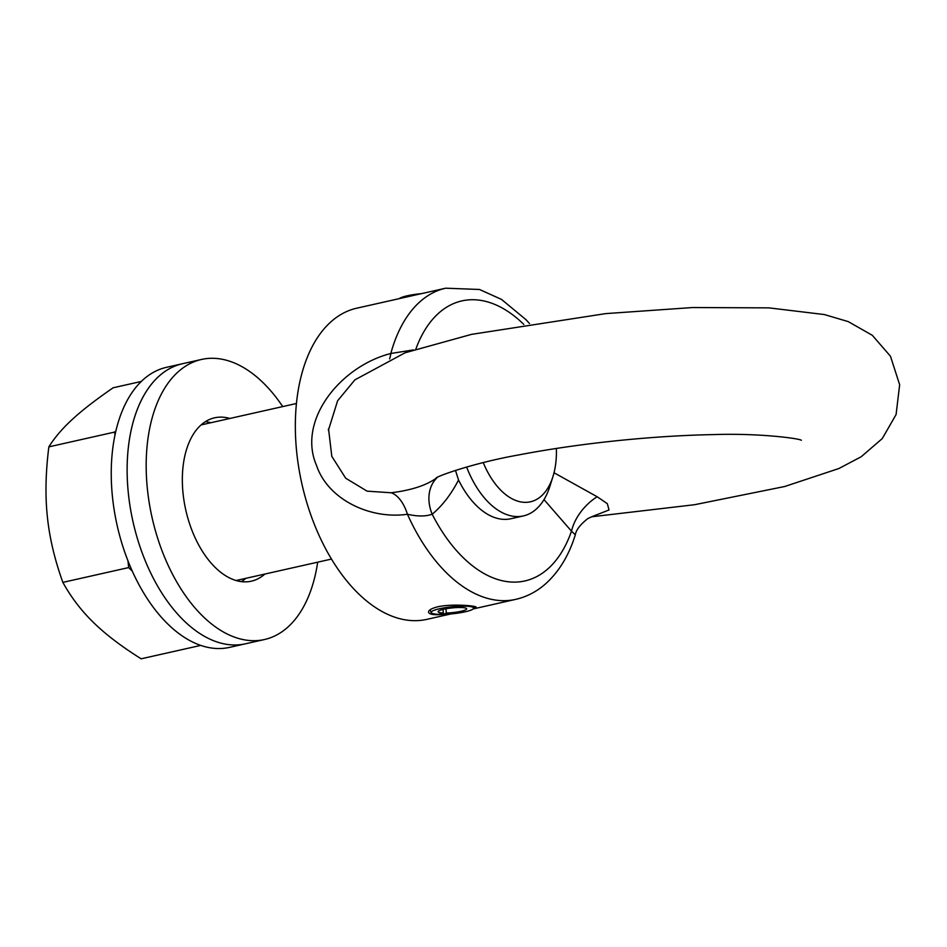 <?xml version="1.0" encoding="UTF-8"?>
<svg xmlns="http://www.w3.org/2000/svg" width="947" height="947" viewBox="0 0 947 947"><rect width="100%" height="100%" fill="white"/><g stroke="black" fill="none" stroke-linecap="round" stroke-linejoin="round"><path stroke-width="1.42" d="M241.438 581.636A83.727 48.344 77.3 0 0 245.794 578.345A83.727 48.344 -102.7 0 1 241.438 581.636M210.802 422.753A83.727 48.344 77.3 0 0 205.452 421.64A83.727 48.344 -102.7 0 1 210.802 422.753M264.852 574.06A83.727 48.344 -102.7 0 1 251.334 581.186A83.727 48.344 -102.7 0 1 188.287 519.643A83.727 48.344 -102.7 0 1 204.079 422.551A83.727 48.344 -102.7 0 1 214.602 417.805A83.727 48.344 -102.7 0 1 229.861 418.467M164.387 371.887A143.53 82.886 77.3 0 0 137.327 538.322A143.53 82.886 77.3 0 0 245.403 643.818A143.53 82.886 -102.7 0 1 133.054 521.963A143.53 82.886 -102.7 0 1 182.428 363.743A143.53 82.886 77.3 0 0 164.387 371.887M282.715 406.583A143.53 82.886 77.3 0 0 201.474 359.458A143.53 82.886 77.3 0 0 183.446 367.602A143.53 82.886 77.3 0 0 156.373 534.037A143.53 82.886 77.3 0 0 264.462 639.533A143.53 82.886 77.3 0 0 317.695 562.175M445.942 608.791L446.38 613.017L443.456 614.366A21.355 3.516 -5.9 0 0 473.63 608.223A21.355 3.516 -5.9 0 0 452.027 606.767A21.355 3.516 -5.9 0 0 431.181 612.614A21.355 3.516 -5.9 0 0 438.946 614.354L443.35 613.005L442.983 609.418M473.536 608.471L476.116 607.205C476.838 605.855 452.335 603.547 437.952 606.755C431.643 608.341 428.506 610.128 428.541 612.117C429.228 614.508 434.2 615.242 443.456 614.354L443.16 613.064M399.314 298.625A21.355 3.516 -5.9 0 1 421.427 293.653M443.35 613.005A14.359 2.356 -5.9 0 1 438.118 611.738A14.359 2.356 -5.9 0 1 452.145 607.915A14.359 2.356 -5.9 0 1 466.67 608.791A14.359 2.356 -5.9 0 1 446.38 613.017M264.462 639.533L229.529 647.381A143.53 82.886 -102.7 0 1 117.168 525.538A143.53 82.886 -102.7 0 1 166.542 367.318L201.474 359.458M455.471 470.375L458.526 479.963A79.737 46.048 77.3 0 0 501.472 519.169A79.737 46.048 77.3 0 0 510.883 518.731L523.371 515.926A79.737 46.048 77.3 0 0 550.006 485.977L552.989 476.448A67.509 38.981 -102.7 0 1 483.254 462.61M391.206 492.771A39.869 21.343 -93.9 0 1 407.435 514.257C417.544 516.541 425.783 516.529 432.175 514.221A39.869 31.204 50.1 0 1 437.396 477.359C427.275 485.065 411.874 490.203 391.206 492.771L367.081 491.15L345.679 478.199L331.805 456.359L328.538 428.766M591.709 516.742L609.039 509.971L607.311 503.65L597.166 496.749L554.019 472.754M451.009 613.928L426.754 619.385A159.475 92.096 -102.7 0 1 296.707 452.228A159.475 92.096 -102.7 0 1 356.77 308.189L445.694 288.196A159.475 92.096 77.3 0 0 390.815 353.491C340.186 366.394 296.932 420.657 316.582 465.593C328.041 499.614 370.301 519.654 407.435 514.257A159.475 92.096 77.3 0 0 515.665 599.38C526.686 596.847 536.606 591.709 545.425 583.968C558.955 571.834 568.922 555.451 575.314 534.83C576.119 529.858 580.369 524.401 588.04 518.447L592.254 516.588M544.004 499.614L571.491 531.16A39.869 25.024 132.6 0 1 597.166 496.749M389.596 358.913A39.869 19.816 70.7 0 0 390.815 353.491L413.365 349.917M458.537 479.975C451.245 494.192 442.462 505.615 432.175 514.221A143.53 82.886 -102.7 0 0 571.491 531.16L575.303 534.83M556.374 448.44A67.509 38.981 -102.7 0 1 552.989 476.448M466.611 467.001A79.737 46.048 77.3 0 0 513.961 516.364A79.737 46.048 77.3 0 0 523.371 515.926M141.34 381.44L113.143 387.785C95.907 399.646 82.365 410.122 72.493 419.237C62.502 428.375 54.63 437.585 48.853 446.866C45.634 472.399 45.125 495.624 47.35 516.541C49.457 537.482 54.618 559.428 62.857 582.381C71.132 597.344 81.347 610.72 93.493 622.499C105.531 634.324 121.417 646.422 141.15 658.804L200.693 645.416M115.936 430.897L114.658 432.069L48.853 446.866M114.658 432.069L114.989 435.194M127.975 560.896L128.662 567.584L132.26 571.088M128.662 567.584L62.857 582.381M415.851 349.1A143.53 82.886 -102.7 0 1 523.821 324.43M473.63 608.223L473.938 606.352M431.181 612.614L430.092 609.785M328.396 430.293L337.606 400.782L354.9 379.854L405.067 352.793L471.499 334.374L605.713 313.611L692.624 307.538L768.952 307.87L824.375 314.558L848.275 321.625L872.329 335.321L890.476 356.25L899.65 384.742L896.087 414.537L882.296 438.544L861.202 456.75L838.864 468.528L784.696 486.509L694.66 504.704L591.591 516.79M436.117 478.034C437.55 475.986 474.423 462.787 517.973 455.069C549.331 449.032 583.198 444.155 619.551 440.438C652.992 437.076 684.492 435.123 714.074 434.578C759.435 433.063 799.481 438.497 801.387 440.284M328.514 429.015L328.384 430.4M529.491 323.519L526.023 319.719L501.543 299.43L479.525 289.486L445.694 288.196M473.121 608.957L515.665 599.38M236.087 580.523L331.438 559.085M201.095 424.931L296.458 403.493"/></g></svg>

